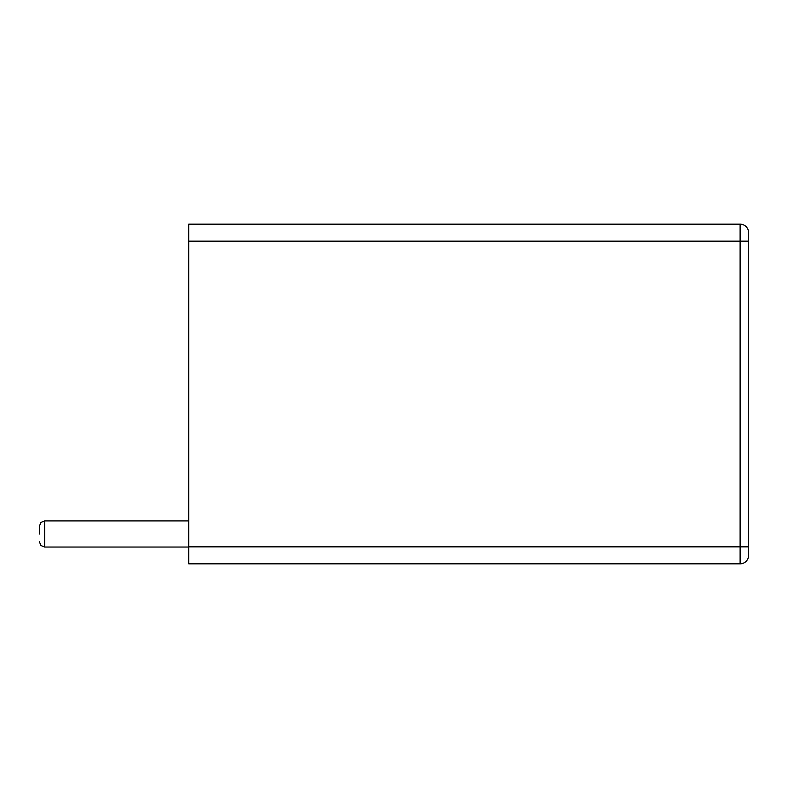 <?xml version="1.0" encoding="UTF-8"?>
<svg xmlns="http://www.w3.org/2000/svg" width="788" height="788" viewBox="0 0 788 788"><rect width="100%" height="100%" fill="white"/><g stroke="black" fill="none" stroke-linecap="round" stroke-linejoin="round"><path stroke-width="1.18" d="M39.4 533.978L39.4 526.138L39.4 533.978M740.109 563.834L188.706 563.834L188.706 241.148L740.109 241.148L740.109 224.166A8.491 8.491 0 0 1 748.6 232.657L748.6 555.343A8.491 8.491 0 0 1 740.109 563.834L740.109 241.148L748.6 241.148M740.109 224.166L188.706 224.166L188.706 241.148M39.4 526.138L40.956 522.414L44.63 520.907L44.63 547.039L40.956 545.532L39.4 541.809M188.706 546.852L748.6 546.852M44.63 547.039L188.706 547.039M44.63 520.907L188.706 520.907"/></g></svg>
